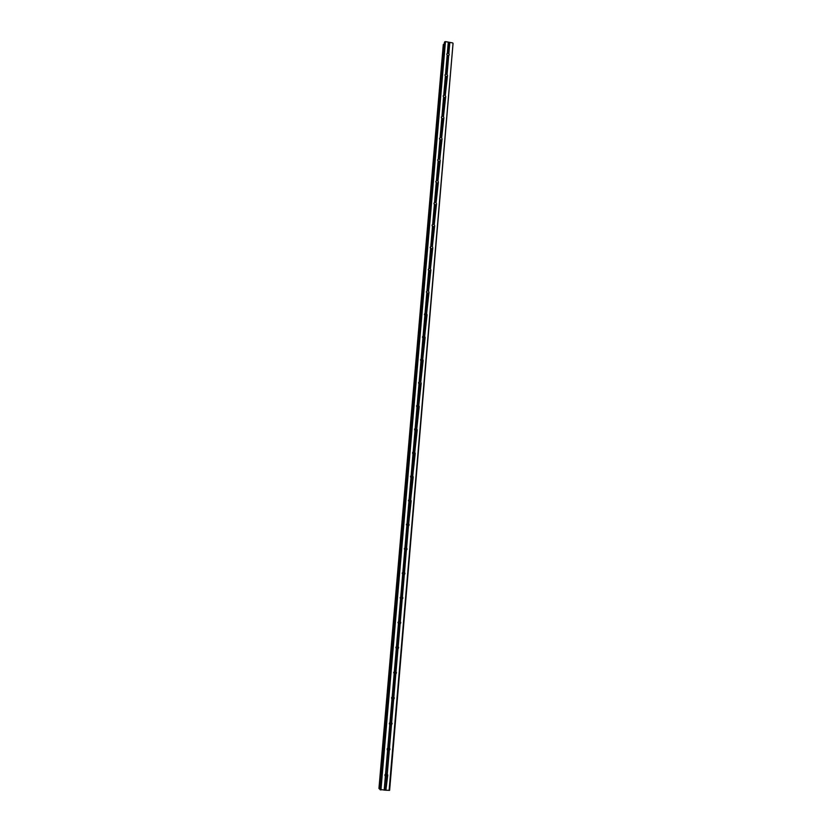 <?xml version="1.0" encoding="UTF-8"?>
<svg xmlns="http://www.w3.org/2000/svg" width="832" height="832" viewBox="0 0 832 832"><rect width="100%" height="100%" fill="white"/><g stroke="black" fill="none" stroke-linecap="round" stroke-linejoin="round"><path stroke-width="1.25" d="M387.088 776.256L385.528 776.287L384.904 774.925L385.757 773.583L387.046 773.646L387.754 775.081L385.892 790.234L389.615 790.317L453.055 43.274L389.106 790.4M386.682 773.49L386.225 775.226L384.977 775.549M389.303 750.37L387.743 750.391L387.119 749.039L387.972 747.708L389.501 747.968L389.969 749.206L389.303 750.37L387.296 773.843M388.825 747.614L388.492 749.414L387.421 750.1M391.498 724.682L389.948 724.703L389.324 723.351L390.177 722.041L391.456 722.114L392.163 723.528L391.498 724.682L389.501 747.968M390.946 721.926L390.728 723.788L389.511 724.225M393.671 699.182L392.132 699.202L391.518 697.85L392.361 696.561L393.63 696.644L394.337 698.038L393.671 699.182L391.695 722.301M393.037 696.446L392.943 698.37L391.778 698.849M395.834 673.878L394.306 673.889L393.682 672.537L394.524 671.268L395.793 671.362L396.5 672.745L395.834 673.878L393.879 696.821M395.086 671.154L395.138 673.14L394.056 673.66M397.114 646.058L397.613 647.296L396.313 648.648L395.845 647.421L396.677 646.162L398.185 646.422L398.642 647.629L397.987 648.752L396.042 671.528M400.119 623.823L398.59 623.834L397.977 622.492L398.819 621.244L400.317 621.514L400.764 622.71L400.119 623.823L398.185 646.422M399.11 621.161L399.734 622.492L398.559 623.802M402.23 599.071L400.712 599.082L400.109 597.74L400.93 596.513L402.428 596.783L402.886 597.969L402.23 599.071L400.317 621.514M401.086 596.461L401.846 597.865L400.806 599.134M404.331 574.506L402.823 574.506L402.21 573.165L403.042 571.969L404.29 572.073L404.976 573.414L404.331 574.506L402.428 596.783M404.914 550.118L404.31 548.787L405.132 547.591L406.609 547.862L407.056 549.037L406.411 550.118L404.914 550.118L403.042 571.969L403.936 573.414L403.042 574.631M405.018 547.654L406.016 549.151L405.267 550.285M408.481 525.907L406.983 525.907L406.38 524.576L407.202 523.401L408.678 523.661L409.126 524.846L408.481 525.907L406.609 547.862M406.962 523.546L408.075 525.054L407.462 526.105M410.54 501.883L409.042 501.873L408.45 500.542L409.261 499.387L410.488 499.512L411.174 500.822L408.678 523.661M408.907 499.616L410.124 501.134L409.635 502.091M412.578 478.026L411.091 478.015L410.488 476.684L411.299 475.54L412.766 475.81L413.213 476.975L410.727 499.647M410.852 475.862L412.152 477.391L411.767 478.234M414.606 454.334L413.119 454.324L412.526 452.993L413.327 451.87L414.554 452.005L415.23 453.294L412.766 475.81M412.786 452.296L414.17 453.825L413.878 454.553M416.614 430.82L415.137 430.81L414.544 429.478L415.178 428.449L416.562 428.511L417.238 429.79L414.794 452.14M414.731 428.896L415.958 431.038M418.61 407.472L417.134 407.462L416.541 406.13L417.175 405.111L418.558 405.184L419.234 406.453L416.801 428.636M416.676 405.662L418.007 407.68L419.099 406.942M420.586 384.29L419.12 384.28L418.538 382.959L419.328 381.878L420.774 382.148L421.21 383.282L418.787 405.309M418.61 382.595L420.035 384.498M422.552 361.275L421.096 361.265L420.514 359.944L421.127 358.946L422.5 359.029L423.176 360.277L420.774 382.148M420.555 359.694L422.032 361.483M424.507 338.426L423.051 338.416L422.469 337.095L423.259 336.045L424.694 336.305L425.131 337.438L422.739 359.143M422.49 336.96L424.008 338.634M426.452 315.744L424.996 315.723L424.414 314.402L425.038 313.414L426.4 313.529L427.066 314.756L424.694 336.305M425.963 315.89L424.434 314.371L425.963 315.942M428.376 293.207L426.93 293.186L426.348 291.876L427.128 290.857L428.553 291.117L428.99 292.24L426.629 313.633M426.348 291.949L427.887 293.415M430.799 270.254L428.844 270.816L428.272 269.506L428.886 268.538L430.227 268.663L430.893 269.88L428.553 291.117M428.272 269.682L429.801 271.045M432.182 248.622L430.747 248.602L430.175 247.291L430.945 246.293L432.359 246.563L432.796 247.666L430.466 268.767M430.186 247.562L431.683 248.83M434.065 226.564L432.64 226.543L432.068 225.222L432.671 224.276L434.013 224.432L434.678 225.618L432.359 246.563M432.089 225.607L433.555 226.772M435.937 204.662L434.522 204.63L433.95 203.32L434.554 202.384L435.885 202.54L436.55 203.726L434.242 224.515M434.002 203.798L435.396 204.87M437.798 182.905L436.384 182.874L435.812 181.563L436.582 180.617L437.975 180.887L438.402 181.979L436.114 202.623M435.895 182.135L437.226 183.113M439.65 161.304L438.235 161.262L437.674 159.962L438.266 159.047L439.587 159.214L440.242 160.378L437.975 180.887M437.798 160.628L439.036 161.512M441.48 139.849L440.076 139.807L439.514 138.507L440.263 137.582L441.657 137.852L442.073 138.934L439.816 159.297M439.691 139.277L440.814 140.057M443.3 118.539L441.896 118.498L441.334 117.198L442.094 116.293L443.477 116.553L443.893 117.634L441.657 137.852M441.584 118.071L442.582 118.747M445.11 97.375L443.716 97.334L443.154 96.034L443.747 95.139L445.047 95.337L445.702 96.481L443.477 116.553M443.498 97.022L444.309 97.573M446.909 76.357L445.515 76.315L444.954 75.015L445.702 74.131L447.075 74.402L447.502 75.462L445.276 95.41M445.411 76.128L446.014 76.534M446.753 54.142L447.335 53.258L448.854 53.539L449.218 54.87L448.448 55.64L447.304 55.432L446.753 54.142M434.221 204.235L434.99 204.838M432.203 225.919L433.264 226.772M430.227 247.78L431.496 248.841M428.282 269.818L429.686 271.055M426.348 292.011L427.846 293.415M424.778 313.622L426.639 315.182M422.937 336.211L424.726 337.813M422.677 336.95L424.039 338.406M421.096 358.966L422.791 360.599M420.93 359.705L422.094 361.078M418.694 382.429L420.129 383.885M416.801 405.454L418.142 406.817M414.908 428.657L416.062 429.759M413.036 452.046L414.274 453.773M411.154 475.613L412.266 477.35M401.638 596.419L401.991 597.865M399.651 621.171L399.89 622.419M397.634 646.11L397.779 647.15M395.574 671.247L395.647 672.069M393.474 696.561L393.505 697.174M386.62 774.696L385.091 775.83M390.78 723.83L389.761 724.547M393.037 698.422L392.09 699.171M403.946 574.09L403.582 574.725M379.891 789.474L444.382 42.515L445.453 41.6L452.65 42.921M444.236 44.262L443.29 44.658M379.881 789.485L385.892 790.234M378.945 788.518L443.29 44.637L378.945 788.518L379.943 788.788M448.698 55.474L447.075 74.402M406.411 550.118L404.529 572.229M449.81 42.401L448.854 53.539M448.448 55.64L446.846 74.339M447.304 55.432L445.702 74.131M447.169 55.203L445.546 74.131M446.659 76.513L445.047 95.337M445.515 76.315L443.903 95.139M445.38 76.086L443.747 95.139M444.86 97.531L443.248 116.49M443.716 97.334L442.094 116.293M443.581 97.105L441.938 116.293M443.05 118.695L441.428 137.779M441.896 118.498L440.263 137.582M441.761 118.269L440.107 137.592M441.23 140.005L439.587 159.214M440.076 139.807L438.422 159.026M439.941 139.589L438.266 159.047M439.4 161.46L437.746 180.804M438.235 161.262L436.582 180.617M438.1 161.044L436.415 180.638M437.549 183.061L435.885 202.54M436.384 182.874L434.71 202.363M436.249 182.655L434.554 202.384M435.687 204.807L434.013 224.432M434.522 204.63L432.838 224.255M434.377 204.422L432.671 224.276M433.815 226.72L432.13 246.47M432.64 226.543L430.945 246.293M432.505 226.325L430.789 246.334M431.933 248.768L430.227 268.663M430.747 248.602L429.042 268.497M430.612 248.394L428.886 268.538M430.03 270.982L428.324 291.023M428.844 270.816L427.128 290.857M428.709 270.618L426.962 290.898M428.116 293.353L426.4 313.529M426.93 293.186L425.204 313.373M426.785 292.989L425.038 313.414M426.192 315.879L424.455 336.201M424.996 315.723L423.259 336.045M424.85 315.526L423.093 336.097M425.017 337.865L424.268 338.562L422.5 359.029M423.051 338.416L421.304 358.883M422.906 338.218L421.127 358.946M422.302 361.421L420.534 382.023M421.096 361.265L419.328 381.878M420.95 361.078L419.162 381.95M420.337 384.426L418.558 405.184M419.12 384.28L417.342 405.038M418.974 384.093L417.175 405.111M418.35 407.607L416.562 428.511M417.134 407.462L415.345 428.376M416.988 407.285L415.178 428.449M416.354 430.955L414.554 452.005M415.137 430.81L413.327 451.87M414.991 430.633L413.161 451.953M414.346 454.459L412.526 475.675M413.119 454.324L411.299 475.54M412.974 454.158L411.133 475.634M412.318 478.15L410.488 499.512M411.091 478.015L409.261 499.387M410.935 477.849L409.084 499.481M410.28 501.998L408.439 523.526M409.042 501.873L407.202 523.401M408.897 501.717L407.025 523.505M408.221 526.032L406.37 547.706M406.983 525.907L405.132 547.591M406.838 525.751L404.955 547.706M406.151 550.243L404.29 572.073M404.758 549.962L402.865 572.083M404.071 574.621L402.189 596.617M402.823 574.506L400.93 596.513M402.667 574.361L400.754 596.638M401.97 599.186L400.078 621.348M400.712 599.082L398.819 621.244M400.556 598.936L398.632 621.379M399.849 623.938L397.946 646.256M398.59 623.834L396.677 646.162M398.434 623.688L396.5 646.298M397.987 648.752L396.302 648.627L394.347 671.403M397.717 648.866L395.793 671.362M396.458 648.773L394.524 671.268M395.574 673.982L393.63 696.644M394.306 673.889L392.361 696.561M394.15 673.754L392.174 696.706M393.411 699.286L391.456 722.114M392.132 699.202L390.177 722.041M391.976 699.067L389.99 722.186M391.227 724.786L389.262 747.791M389.948 724.703L387.972 747.708M389.792 724.578L387.795 747.874M389.49 750.214L388.492 749.414L387.244 749.798M389.033 750.474L387.046 773.646M387.743 750.391L385.757 773.583M387.587 750.277L385.57 773.75M386.818 776.35L385.632 790.182M385.528 776.287L384.342 790.119M385.362 776.162L384.166 790.15M444.766 41.756L380.203 789.828M445.453 41.6L380.942 789.984M448.292 42.12L447.335 53.258M448.438 42.245L447.491 53.269M449.571 42.453L448.635 53.477M443.414 44.387L379.049 788.632M443.498 44.335L379.132 788.663M443.57 44.325L379.205 788.674M443.664 44.314L379.319 788.694M444.392 42.484L379.881 789.495M432.702 248.04L432.276 248.56M428.886 292.635L428.334 293.238M426.962 315.172L426.317 315.817M423.062 360.724L422.198 361.452M421.086 383.75L420.108 384.488M417.092 430.3L416.021 430.924M415.074 453.825L414.014 454.345M413.046 477.526L411.986 477.953M410.998 501.405L409.937 501.717M408.928 525.45L407.878 525.668M406.848 549.682L405.798 549.786M404.747 574.09L403.707 574.09M402.626 598.686L401.596 598.572M400.483 623.47L399.464 623.241M398.33 648.43L397.311 648.097M396.157 673.587L395.138 673.14M393.952 698.942L392.943 698.37M391.737 724.485L390.728 723.788M387.213 776.162L386.225 775.226"/></g></svg>
